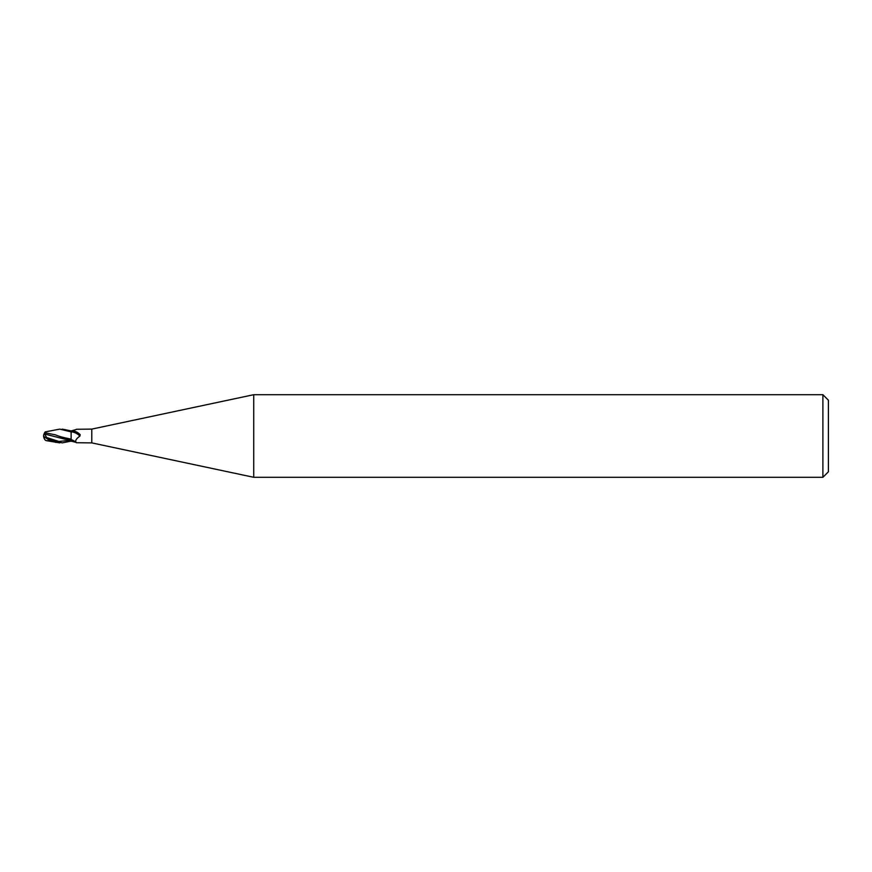 <?xml version="1.0" encoding="UTF-8"?>
<svg xmlns="http://www.w3.org/2000/svg" width="872" height="872" viewBox="0 0 872 872"><rect width="100%" height="100%" fill="white"/><g stroke="black" fill="none" stroke-linecap="round" stroke-linejoin="round"><path stroke-width="1.31" d="M822.896 477.3L822.896 394.7L828.4 400.204L828.4 471.796L822.896 477.3L253.73 477.3L91.789 442.889L76.409 442.736C74.861 440.981 76.006 438.812 79.821 436.218L80.202 434.747L74.044 431.041A7.466 3.553 -157.6 0 1 80.202 434.747M91.789 442.889L91.789 429.111L253.73 394.7L822.896 394.7M76.104 429.569A7.488 3.564 -22.4 0 0 76.409 429.264L91.789 429.111M75.995 429.613L71.133 430.91L71.133 431.705L74.044 431.041M71.133 441.101L62.195 442.889L50.489 439.75L46.598 437.493L44.625 434.005L65.258 439.281L71.133 439.619L76.409 442.736M253.73 477.3L253.73 394.7M70.414 439.619L71.133 439.619L71.133 430.899L62.195 429.111M75.995 442.387L71.133 441.09M46.598 437.493L58.871 441.461L71.133 440.218L71.133 439.619A7.488 3.564 -157.6 0 1 75.929 442.278M71.133 431.793A7.107 3.379 -157.6 0 1 79.821 436.218M71.133 439.128C63.656 437.668 58.457 436.251 55.557 434.866L44.886 432.719L45.235 431.88L59.808 429.122L71.133 431.902L71.133 435.815M59.797 442.889L46.129 440.611L49.301 440.763L49.301 440M44.494 438.954A6.671 5.374 25 0 1 43.6 436A5.962 0.643 30.2 0 0 50.489 440.643L55.95 442.453M45.181 440.044L46.129 440.611M74.861 442.006A10.344 4.916 -157.6 0 0 71.133 440.197L71.133 441.308M44.625 434.005L44.636 432.61M43.6 436A6.671 5.374 155 0 1 44.636 432.839L44.886 432.73M49.301 440.763L51.274 441.101M50.489 440.643L50.489 439.75M43.818 436.338A6.649 6.649 0 0 0 45.235 440.12M45.235 431.88A6.649 6.649 0 0 0 44.494 433.046"/></g></svg>
